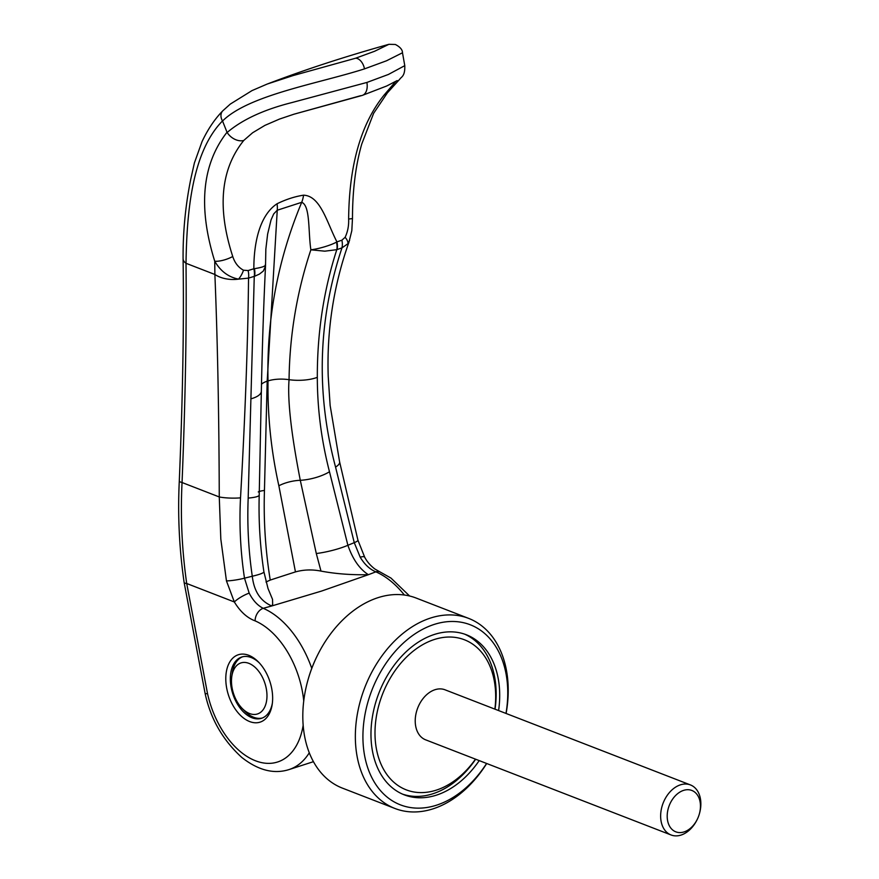 <?xml version="1.0" encoding="UTF-8"?>
<svg xmlns="http://www.w3.org/2000/svg" width="879" height="879" viewBox="0 0 879 879"><rect width="100%" height="100%" fill="white"/><g stroke="black" fill="none" stroke-linecap="round" stroke-linejoin="round"><path stroke-width="1.32" d="M402.549 794.133A85.845 60.486 111.2 0 0 432.907 793.759A85.845 60.486 111.2 0 0 475.66 759.214M494.877 709.122A80.483 56.706 111.2 0 0 434.281 639.516A80.483 56.706 111.2 0 0 375.003 734.339A80.483 56.706 111.2 0 0 436.391 790.111A80.483 56.706 111.2 0 0 475.484 759.148M242.099 708.353A26.831 16.514 72.1 0 1 231.792 676.489A26.831 16.514 72.1 0 1 248.867 663.348A26.831 16.514 72.1 0 1 266.974 695.322A26.831 16.514 72.1 0 1 249.57 713.539A26.831 16.514 72.1 0 1 242.099 708.353L244.703 711.023A32.193 19.821 -107.9 0 0 253.668 717.264A32.193 19.821 -107.9 0 0 262.338 718M242.538 656.8A32.193 19.821 -107.9 0 0 232.32 672.798L231.792 676.489M697.344 819.206L697.102 819.7A26.831 18.898 -68.8 0 1 681.104 835.05A26.831 18.898 -68.8 0 1 671.051 834.962A26.831 18.898 -68.8 0 1 661.228 809.79A26.831 18.898 -68.8 0 1 680.401 784.848A26.831 18.898 -68.8 0 1 690.444 784.936A26.831 18.898 -68.8 0 1 699.398 813.767L699.244 814.306A22.184 15.624 111.2 0 0 683.532 790.397A22.184 15.624 111.2 0 0 667.194 816.525A22.184 15.624 111.2 0 0 684.115 831.897A22.184 15.624 111.2 0 0 697.344 819.206A22.184 15.624 111.2 0 0 699.244 814.306M671.051 834.962L425.645 739.832A26.831 18.898 -68.8 0 1 415.811 714.649A26.831 18.898 -68.8 0 1 434.984 689.718A26.831 18.898 -68.8 0 1 445.038 689.806L690.444 784.936M495.053 709.188A85.845 60.486 111.2 0 0 464.573 634.122M498.602 710.573A85.845 60.486 111.2 0 0 466.364 634.77A85.845 60.486 111.2 0 0 434.215 634.495A85.845 60.486 111.2 0 0 372.861 714.275A85.845 60.486 111.2 0 0 404.307 794.858A85.845 60.486 111.2 0 0 436.456 795.132A85.845 60.486 111.2 0 0 479.209 760.599M506.095 713.473A101.942 71.825 111.2 0 0 468.639 618.387A101.942 71.825 111.2 0 0 430.457 618.069A101.942 71.825 111.2 0 0 357.588 712.803A101.942 71.825 111.2 0 0 394.946 808.482A101.942 71.825 111.2 0 0 433.116 808.812A101.942 71.825 111.2 0 0 486.702 763.499M505.985 713.429A96.58 68.046 111.2 0 0 434.072 624.464A96.58 68.046 111.2 0 0 362.928 738.25A96.58 68.046 111.2 0 0 436.599 805.164A96.58 68.046 111.2 0 0 486.592 763.455M468.639 618.387L416.097 598.028A101.942 71.825 111.2 0 0 377.915 597.698A101.942 71.825 111.2 0 0 317.121 656.031A101.942 71.825 111.2 0 0 308.386 678.555A101.942 71.825 111.2 0 0 342.403 788.122L394.946 808.482M317.121 656.031L316.836 656.602A96.58 68.046 111.2 0 0 308.562 677.94L308.386 678.555M303.738 700.97A75.111 46.246 -107.9 0 0 255.086 620.86C247.175 617.937 240.253 611.641 234.341 601.972A12.877 3.055 -28.9 0 1 249.175 593.116L244.494 578.184A645.977 57.267 -10.8 0 0 252.284 576.228A26.831 3.164 171.4 0 0 263.898 571.779L268.007 588.49L272.534 599.368L272.655 604.433L271.765 605.961L321.648 591.04L368.389 574.69C351.457 575.053 335.657 573.855 320.989 571.097C312.177 569.339 303.662 569.614 295.454 571.91A1827.155 427.029 -7.1 0 0 282.796 575.987A1827.155 427.029 -7.1 0 0 270.238 580.074L265.985 582.008M366.895 82.45L388.419 74.451L404.779 65.65L402.483 52.762L386.518 60.783L364.477 68.881C318.561 83.593 248.768 94.932 222.552 121.005A1163.972 919.775 63.8 0 0 227.024 132.246L227.145 132.487C242.307 119.61 263.854 109.644 291.784 102.601L366.895 82.45A13.954 8.592 72.1 0 1 362.28 95.404L293.839 114.237L360.731 95.668M259.415 663.008A32.193 19.821 -107.9 0 0 251.218 657.547A32.193 19.821 -107.9 0 0 241.725 657.031A32.193 19.821 -107.9 0 0 230.331 679.401A32.193 19.821 -107.9 0 0 252.053 717.78A32.193 19.821 -107.9 0 0 261.546 718.286A32.193 19.821 -107.9 0 0 272.38 703.079M272.644 697.53A35.413 21.799 72.1 0 1 272.226 704.222A35.413 21.799 72.1 0 1 249.68 721.571A35.413 21.799 72.1 0 1 225.793 679.357A35.413 21.799 72.1 0 1 258.624 662.173A35.413 21.799 72.1 0 1 272.644 697.53M309.287 752.776A85.845 52.85 72.1 0 1 289.026 769.575C273.951 774.366 258.228 770.334 241.846 757.489C222.761 740.085 210.51 718.736 205.115 693.443L205.115 693.443A10.735 1.154 -13.1 0 0 205.115 693.443A10.735 1.154 -13.1 0 0 207.521 693.619A75.111 46.246 -107.9 0 0 260.755 762.423A75.111 46.246 -107.9 0 0 260.975 762.478A75.111 46.246 -107.9 0 0 272.962 763.071A75.111 46.246 -107.9 0 0 274.863 762.719A75.111 46.246 -107.9 0 0 284.51 758.709A75.111 46.246 -107.9 0 0 286.532 757.28A75.111 46.246 -107.9 0 0 294.08 749.282A75.111 46.246 -107.9 0 0 295.597 746.963A75.111 46.246 -107.9 0 0 300.838 735.207A75.111 46.246 -107.9 0 0 301.541 732.789A75.111 46.246 -107.9 0 0 303.167 725.23M404.373 595.017A85.845 52.85 72.1 0 0 375.838 571.844A897.492 300.827 177.8 0 1 368.411 574.679L368.389 574.69C359.599 569.087 352.765 559.286 347.886 545.288A645.977 91.174 -14.7 0 0 354.259 542.651L360.192 557.187C364.532 564.395 369.751 569.284 375.838 571.844A10.735 7.439 -66.7 0 1 380.014 571.943L374.85 568.988C370.433 565.593 367.037 561.67 364.686 557.209L364.686 557.209A12.877 3.055 151.1 0 0 360.192 557.187M263.898 571.779C260.052 546.288 258.492 520.72 259.217 495.075A26.831 4.098 -178.4 0 1 248.186 498.074C247.12 524.4 248.482 550.452 252.284 576.228C253.987 591.248 260.481 601.159 271.765 605.961A897.228 295.069 178.3 0 1 263.217 608.301C257.668 605.565 252.987 600.5 249.175 593.116M207.521 693.619L186.711 583.502L234.341 601.972L226.452 580.898L220.816 539.08L219.267 496.954L182.052 482.527C185.381 400.78 186.7 327.702 186.007 263.293C186.798 212.674 191.853 152.133 222.497 120.95L222.552 121.005M186.711 583.502C181.931 550.1 180.371 516.434 182.052 482.527A10.735 2.022 2.8 0 1 179.294 481.022C177.646 515.061 179.261 548.87 184.129 582.447L184.129 582.447A10.735 2.252 -8.3 0 0 186.711 583.502M267.238 84.043C304.453 69.815 345.007 56.575 388.914 44.313L374.575 51.279L355.599 58.223L293.037 75.594L267.238 84.032L252.02 90.592L230.309 104.074L222.794 110.82A10.735 8.01 43.5 0 0 222.739 110.875C214.729 119.072 207.84 129.301 202.06 141.574L194.402 162.912L190.71 179.426C185.458 205.565 182.92 231.946 183.085 258.591L183.085 258.591A10.735 6.933 -0.5 0 0 186.007 263.293L214.883 274.479C217.552 339.953 219.014 414.108 219.267 496.954A16.097 2.626 1.4 0 0 240.516 497.844C245.197 415.998 247.878 342.755 248.537 278.116L238.539 279.137C228.419 277.105 220.486 271.139 214.74 261.228C197.918 207.224 202.016 164.23 227.024 132.246M349.611 240.341L347.93 243.725L341.964 247.878C318.011 320.055 315.88 393.133 335.558 467.079L354.259 542.651A13.954 2.34 167.6 0 0 357.918 540.145L364.686 557.209M404.779 65.65C405.175 76.363 401.263 76.847 399.901 79.033L387.43 92.789L384.134 95.031C360.972 123.752 349.139 165.076 348.633 218.992A13.954 0.846 -0.4 0 0 352.479 218.388L351.82 230.672L348.952 242.197A25.744 9.603 -160.3 0 1 347.93 243.725A13.976 6.845 -150.7 0 0 345.117 237.308L341.876 240.209A13.965 9.603 70.9 0 1 341.964 247.878A643.56 71.43 166.9 0 1 337.053 249.581L336.8 249.669C323.692 290.147 317.198 332.701 317.319 377.344C317.363 408.999 321.417 440.467 329.482 471.759L347.886 545.288A26.831 4.944 166.5 0 1 316.297 553.528L300.288 480.308C291.18 433.622 287.433 400.088 289.059 379.695A20.92 8.021 0.9 0 0 268.018 380.926C267.502 415.811 271.117 450.762 278.863 485.779L295.454 571.91M227.145 132.487A13.943 10.13 41.6 0 0 243.747 140.464L252.647 132.74L264.92 125.378L279.522 119.061L293.982 114.193M395.814 81.351L384.134 95.031M320.989 571.097L316.297 553.528M311.77 668.37A85.845 52.85 72.1 0 0 263.217 608.301A10.735 7.439 113.3 0 0 255.086 620.86M232.748 256.503C234.781 262.865 238.363 267.436 243.483 270.205A13.976 7.021 -64.8 0 1 238.539 279.137A25.744 16.492 -0.9 0 1 214.883 274.479L214.74 261.228A13.954 4.285 -18.8 0 0 232.748 256.503C216.97 207.851 220.64 169.175 243.747 140.475M226.452 580.898A13.954 1.846 -9.8 0 0 244.494 578.184C240.45 551.452 239.132 524.675 240.516 497.844M222.739 110.875A10.735 8.01 43.5 0 0 222.486 120.961M259.217 495.075L261.349 391.177C262.25 346.326 263.634 304.672 265.513 266.227L265.843 249.153L267.634 234.056L271.04 219.937L273.688 213.949L277.182 210.257L301.706 202.313C277.797 259.723 266.568 319.253 268.018 380.926L267.183 381.2L277.248 210.235A26.952 14.207 -117.6 0 0 277.061 203.763A119.083 75.473 -57.7 0 1 303.574 195.182A26.952 18.481 83.3 0 1 301.706 202.313C310.386 205.587 308.122 231.748 310.869 249.812C319.154 248.823 331.251 245.109 336.448 242.132A13.954 9.142 68.4 0 1 336.8 249.669L324.834 251.174L310.869 249.812C296.893 291.861 289.62 335.152 289.059 379.695A26.831 10.163 0 0 0 317.319 377.344M265.513 266.227L263.282 271.095L259.36 274.138L254.547 276.292A13.954 7.999 -104.6 0 0 254.449 268.666C262.316 267.425 265.952 266.051 265.348 264.546M248.186 498.074L254.262 276.369A13.954 7.636 -107 0 0 253.855 268.765L254.449 268.666M303.574 195.182C320.615 195.896 326.845 222.431 336.932 241.879L336.448 242.132M254.262 276.369A643.681 69.771 167.1 0 1 248.537 278.116A13.965 7.515 -106.9 0 0 248.12 270.556A652.833 73.462 -13.1 0 0 253.855 268.765C253.767 246.087 258.481 216.014 277.061 203.763M337.053 249.581A13.954 9.482 -109 0 0 336.932 241.879A652.888 71.078 -12.8 0 0 341.876 240.209M270.238 580.074C265.425 550.408 263.502 520.533 264.447 490.449L267.183 381.2A20.92 7.988 1 0 0 261.448 384.299M243.483 270.205L248.12 270.556M348.633 218.992C348.919 225.617 347.754 231.726 345.117 237.308M289.026 769.575A85.845 52.85 72.1 0 1 289.015 769.575L313.451 761.675M348.952 242.197C333.624 285.455 326.713 330.152 328.208 376.3L330.141 405.483L339.602 461.827A16.097 5.735 166.9 0 1 335.558 467.079M355.599 58.223A10.735 6.603 72.1 0 1 364.477 68.881M261.349 391.177A26.831 9.889 -179.2 0 1 250.944 398.824M329.482 471.759A26.831 9.592 166.3 0 1 300.288 480.308A20.92 7.669 -12.6 0 0 278.863 485.779M264.447 490.449A20.92 3.615 1.9 0 0 258.272 491.932M409.603 595.995L390.979 578.085L380.014 571.943M387.43 92.789L373.619 113.325L361.763 144.013C355.621 165.395 352.523 190.183 352.479 218.388M339.602 461.827L357.918 540.145M362.28 95.404L386.716 85.988L397.187 80.571M184.129 582.458L205.115 693.443M183.085 258.591C184.03 323.582 182.766 397.726 179.294 481.022M388.914 44.313L395.363 44.477C400.132 46.972 402.505 49.74 402.483 52.762"/></g></svg>
